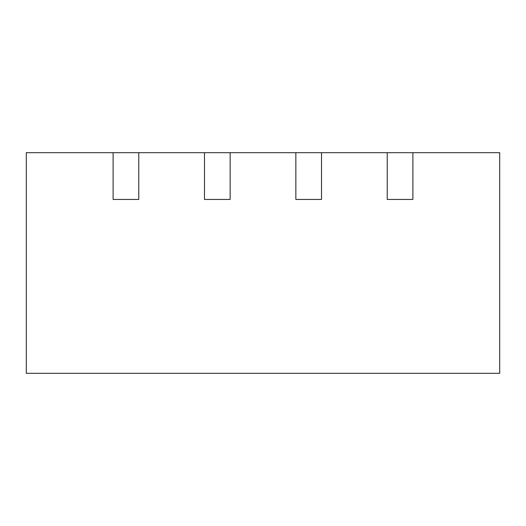 <?xml version="1.0" encoding="UTF-8"?>
<svg xmlns="http://www.w3.org/2000/svg" width="526" height="526" viewBox="0 0 526 526"><rect width="100%" height="100%" fill="white"/><g stroke="black" fill="none" stroke-linecap="round" stroke-linejoin="round"><path stroke-width="0.79" d="M113.116 152.685L138.772 152.685L138.772 199.446L113.116 199.446L113.116 152.685L26.3 152.685L26.3 373.315L499.7 373.315L499.7 152.685L412.884 152.685L412.884 199.446L387.228 199.446L412.884 199.446M138.772 152.685L387.228 152.685L387.228 199.446M321.517 152.685L321.517 199.446L295.855 199.446L321.517 199.446M295.855 152.685L295.855 199.446M230.145 152.685L230.145 199.446L204.482 199.446L230.145 199.446M204.482 152.685L204.482 199.446M113.116 199.446L138.772 199.446M387.228 152.685L412.884 152.685"/></g></svg>
